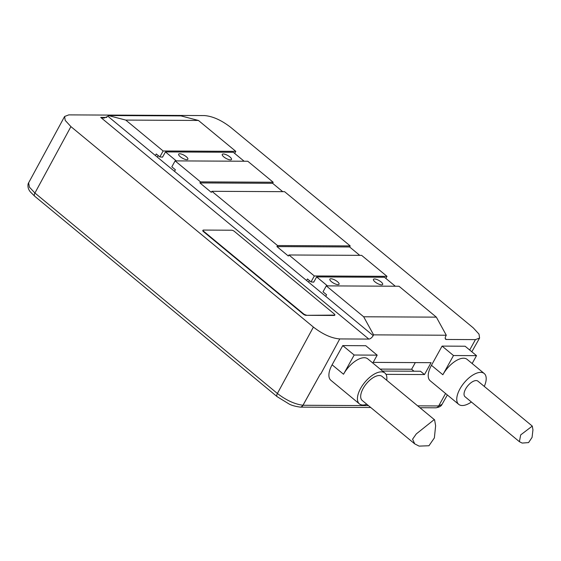 <?xml version="1.0" encoding="UTF-8"?>
<svg xmlns="http://www.w3.org/2000/svg" width="561" height="561" viewBox="0 0 561 561"><rect width="100%" height="100%" fill="white"/><g stroke="black" fill="none" stroke-linecap="round" stroke-linejoin="round"><path stroke-width="0.84" d="M445.567 393.499L438.667 405.954A4.215 3.45 90.3 0 1 437.285 407.405A4.215 3.45 -89.7 0 1 435.981 407.805A4.215 3.45 -89.7 0 1 435.792 407.812L419.944 407.728M447.355 394.972L441.998 404.425L438.681 405.933M475.44 339.615L479.592 338.059L479.01 334.125L473.288 327.89L230.816 127.424C221.42 120.159 212.626 116.211 204.435 115.573L68.772 114.886L64.599 116.485L65.216 120.405L70.917 126.618L313.396 327.077C322.792 334.342 331.586 338.297 339.77 338.928L368.843 339.075A4.215 2.013 -50.4 0 0 373.198 335.597L373.605 334.861L446.29 335.233L445.883 335.969A4.215 2.013 -50.4 0 0 445.616 339.23A4.215 2.013 -50.4 0 0 446.367 339.468L475.44 339.615L469.683 350.008M339.77 338.928L320.745 374.026L320.317 374.019L303.003 405.266A4.215 3.45 90.3 0 1 301.615 406.718A4.215 3.45 90.3 0 1 300.128 407.125A4.215 3.45 90.3 0 1 300.009 407.118L300.808 407.125L299.974 407.09M366.831 404.278A20.014 9.565 -50.4 0 1 359.391 403.871L330.864 380.288A20.014 9.565 -50.4 0 1 332.112 364.804L342.757 345.597L354.166 355.029L377.181 355.148L372.813 363.03M377.181 355.148L365.772 345.716L342.757 345.597M471.394 401.999A20.014 9.565 -50.4 0 1 458.723 404.369L430.196 380.786A20.014 9.565 -50.4 0 1 431.444 365.302L442.082 346.102L465.104 346.221L476.513 355.653L472.145 363.535M382.518 371.052L420.505 371.249L424.495 374.552L431.072 362.679L373.17 362.385M424.495 374.552L386.01 374.355M385.856 278.403L386.999 276.342L314.321 275.97L311.025 281.91L307.463 278.957L306.594 280.528L325.703 296.334L326.572 294.763L323.01 291.811L326.299 285.879L363.668 316.776L436.346 317.14L446.29 335.233M234.666 153.412L235.809 151.351L163.132 150.979L159.836 156.912L156.274 153.966L155.404 155.537L174.513 171.336L175.383 169.766L171.82 166.82L175.109 160.888L200.501 181.876L199.919 182.921L211.329 192.353L211.911 191.308L277.52 245.55L276.938 246.595L288.347 256.033L288.929 254.982L314.321 275.97M163.132 150.979L125.762 120.082L108.315 115.538L107.908 116.274L103.96 118.119L100.692 117.389L368.843 339.075M373.605 334.861L363.668 316.776M334.868 314.959L334.679 315.303A2.104 0.673 29 0 1 334.258 315.464L305.913 315.317L334.454 315.114A2.104 0.673 29 0 0 334.868 314.959A2.104 0.673 29 0 0 334.237 313.943L234.393 231.398A2.104 0.673 29 0 0 231.756 230.213L203.412 230.073A2.104 0.673 29 0 0 202.998 230.227A2.104 0.673 29 0 0 203.629 231.244L303.473 313.788A2.104 0.673 29 0 0 306.11 314.973M202.998 230.227L202.802 230.578A2.104 0.673 29 0 0 203.433 231.595L203.629 231.244M305.913 315.317A2.104 0.673 29 0 1 303.277 314.132L203.433 231.595M320.317 374.019L302.968 405.245C294.756 404.201 286.229 400.281 277.393 393.478L34.922 193.019L29.438 187.164L28.611 182.858C28.562 182.311 26.276 187.269 30.504 192.058L34.691 196.217A4.215 2.013 -50.4 0 1 34.922 193.019L70.917 126.618M302.968 405.245L301.608 406.697M436.346 317.14L398.983 286.243L326.299 285.879M386.999 276.342L361.614 255.353L288.929 254.982M359.748 255.339L349.622 246.966L276.938 246.595M211.911 191.308L284.588 191.673L350.197 245.921L349.622 246.966M282.73 191.666L272.597 183.293L199.919 182.921M175.109 160.888L247.794 161.252L273.179 182.241L272.597 183.293M235.809 151.351L198.44 120.454L180.993 115.903L108.315 115.538M125.762 120.082L198.44 120.454M350.197 245.921L277.52 245.55M273.179 182.241L200.501 181.876M311.025 281.91L313.739 282.155L316.642 276.917L327.484 285.886M308.543 282.148L309.413 280.57M415.315 362.595L411.62 369.25L413.997 371.214M380.148 369.096L411.62 369.25M159.836 156.912L162.55 157.164L165.453 151.926L176.294 160.888M157.353 157.15L158.223 155.579M162.262 156.926L162.676 156.926M165.453 151.926L233.285 152.269L244.126 161.231M223.313 153.973A5.266 1.683 29 0 0 222.268 154.373A5.266 1.683 29 0 0 224.884 157.683A5.266 1.683 29 0 0 230.445 159.871A5.266 1.683 29 0 0 231.483 159.478A5.266 1.683 29 0 0 228.867 156.168A5.266 1.683 29 0 0 223.313 153.973M179.702 153.756A5.266 1.683 29 0 0 178.664 154.149A5.266 1.683 29 0 0 181.28 157.459A5.266 1.683 29 0 0 186.834 159.654A5.266 1.683 29 0 0 187.872 159.254A5.266 1.683 29 0 0 185.263 155.951A5.266 1.683 29 0 0 179.702 153.756M316.642 276.917L384.474 277.26L395.316 286.229M374.503 278.971A5.266 1.683 29 0 0 373.458 279.364A5.266 1.683 29 0 0 376.073 282.674A5.266 1.683 29 0 0 381.634 284.869A5.266 1.683 29 0 0 382.672 284.469A5.266 1.683 29 0 0 380.056 281.166A5.266 1.683 29 0 0 374.503 278.971M330.892 278.747A5.266 1.683 29 0 0 329.854 279.147A5.266 1.683 29 0 0 332.47 282.449A5.266 1.683 29 0 0 338.024 284.644A5.266 1.683 29 0 0 339.061 284.252A5.266 1.683 29 0 0 336.453 280.942A5.266 1.683 29 0 0 330.892 278.747M313.452 281.924L313.865 281.924M359.391 403.871A20.014 9.565 -50.4 0 1 360.639 388.387A20.014 9.565 -50.4 0 1 384.895 373.016A20.014 9.565 -50.4 0 1 386.697 380.253M384.895 373.016L367.785 358.872A20.014 9.565 -50.4 0 0 343.521 374.236L354.166 355.029M434.607 419.852L382.076 376.431A15.589 7.447 129.6 0 0 379.306 375.526A15.589 7.447 129.6 0 0 364.664 386.003A15.589 7.447 129.6 0 0 362.21 400.456L414.74 443.884L412.58 439.2L416.29 433.919L433.758 419.972L434.607 419.859L435.624 425.743L434.375 437.903L428.955 445.75L419.116 446.114L414.74 443.884M458.723 404.369A20.014 9.565 -50.4 0 1 459.964 388.892A20.014 9.565 -50.4 0 1 484.227 373.521A20.014 9.565 -50.4 0 1 484.276 386.41M442.082 346.102L453.498 355.534L476.513 355.653M484.227 373.521L467.11 359.37A20.014 9.565 -50.4 0 0 442.853 374.741L453.498 355.534M532.284 426.094L477.916 381.15A10.112 4.832 129.6 0 0 476.121 380.568A10.112 4.832 129.6 0 0 466.619 387.363A10.112 4.832 129.6 0 0 465.034 396.739L519.395 441.682L520.685 434.908L532.277 426.094L532.95 429.838L532.066 437.412L528.574 442.587L522.165 443.071L519.395 441.682M303.003 405.266L368.43 405.603M417.665 405.848L438.667 405.954M107.908 116.274L155.404 155.537M174.513 171.336L306.594 280.528M325.703 296.334L373.198 335.597M446.367 339.468L445.238 338.535M106.772 117.424L100.692 117.389M313.396 327.077L277.393 393.478A4.215 2.013 -50.4 0 0 277.162 396.683L288.985 403.941C291.432 405.344 295.198 406.402 300.275 407.111M334.258 315.464L334.454 315.114M343.521 374.236L332.112 364.804M442.853 374.741L431.444 365.302M479.536 338.15L471.822 351.775M370.709 407.482L300.128 407.125M442.005 404.404C441.276 406.143 439.263 407.265 435.981 407.777M64.536 116.597L28.611 182.858M277.162 396.683L34.691 196.217"/></g></svg>

